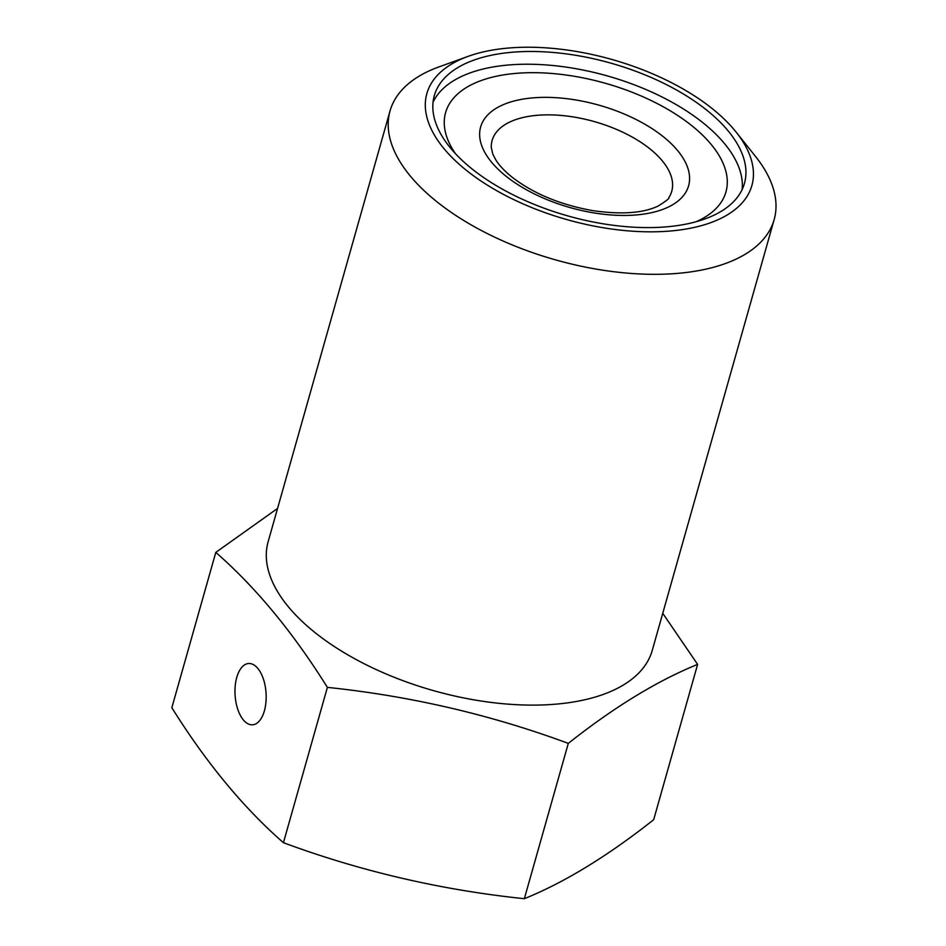 <?xml version="1.0" encoding="UTF-8"?>
<svg xmlns="http://www.w3.org/2000/svg" width="946" height="946" viewBox="0 0 946 946"><rect width="100%" height="100%" fill="white"/><g stroke="black" fill="none" stroke-linecap="round" stroke-linejoin="round"><path stroke-width="1.42" d="M662.744 613.304L697.616 664.388C657.21 680.801 614.096 707.135 568.298 743.379C490.832 714.715 410.517 696.043 327.387 687.375C293.024 632.377 255.822 587.383 215.794 552.393L277.568 508.428M327.387 687.375L283.433 842.697C243.406 807.707 206.204 762.713 171.841 707.714L215.794 552.393M264.383 710.848A30.71 15.514 86.4 0 1 252.476 724.802A30.71 15.514 86.4 0 1 235.081 695.109A30.71 15.514 86.4 0 1 248.668 663.501A30.71 15.514 86.4 0 1 263.414 679.098A30.71 15.514 86.4 0 1 264.383 710.848M283.433 842.697C360.911 871.372 441.214 890.032 524.344 898.7L568.298 743.379M524.344 898.7C564.49 882.452 607.592 856.118 653.674 819.709L697.616 664.388M736.189 132.18L755.606 156.551A199.594 98.289 -164.2 0 1 774.159 219.59A199.594 98.289 -164.2 0 1 478.108 228.766A199.594 98.289 -164.2 0 1 390.048 110.907A199.594 98.289 -164.2 0 1 438.885 66.93L468.199 56.334A168.885 83.165 15.8 0 0 501.38 193.28A168.885 83.165 15.8 0 0 699.271 226.212A168.885 83.165 15.8 0 0 736.189 132.18A168.885 83.165 15.8 0 0 468.199 56.334M774.159 219.59L652.255 650.387A199.594 98.289 -164.2 0 1 356.204 659.563A199.594 98.289 -164.2 0 1 268.144 541.703L390.048 110.907M505.412 190.82A161.151 79.358 -164.2 0 1 434.32 95.652A161.151 79.358 -164.2 0 1 610.986 63.181A161.151 79.358 -164.2 0 1 744.443 183.406A161.151 79.358 -164.2 0 1 505.412 190.82M455.44 153.654A145.672 71.73 -164.2 0 1 445.601 112.621A145.672 71.73 -164.2 0 1 605.298 83.26A145.672 71.73 -164.2 0 1 725.937 191.955A145.672 71.73 -164.2 0 1 696.067 221.742M433.055 102.18A161.151 79.358 -164.2 0 1 607.379 75.928A161.151 79.358 -164.2 0 1 742.102 189.638M593.84 212.897A108.045 53.201 -164.2 0 1 489.437 113.284A108.045 53.201 -164.2 0 1 670.548 143.023A108.045 53.201 -164.2 0 1 593.84 212.897M668.81 197.679A93.335 45.964 15.8 0 0 594.443 121.632A93.335 45.964 15.8 0 0 491.27 147.434L492.831 154.233L496.011 160.252C499.476 165.692 504.904 171.392 512.294 177.328C533.65 193.729 560.458 204.821 592.693 210.615C621.215 214.718 643.008 213.205 658.049 206.098C666.067 201.096 669.65 198.293 668.81 197.679"/></g></svg>
